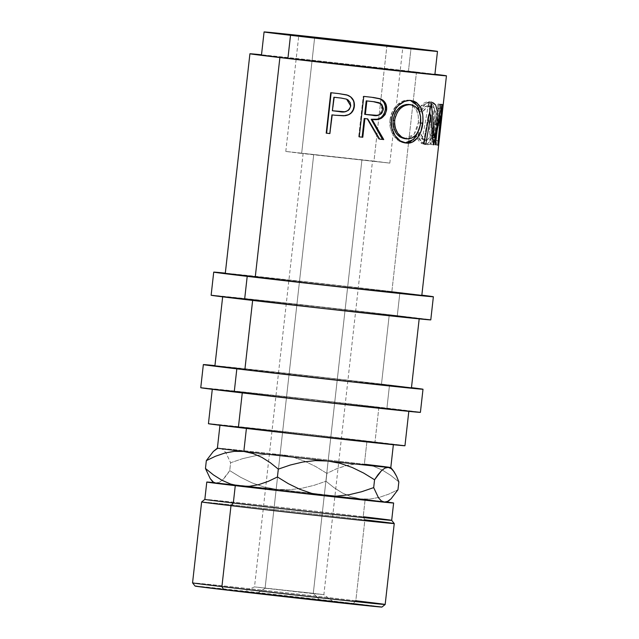 <?xml version="1.0" encoding="UTF-8"?>
<svg xmlns="http://www.w3.org/2000/svg" width="639" height="639" viewBox="0 0 639 639"><rect width="100%" height="100%" fill="white"/><g stroke="black" fill="none" stroke-linecap="round" stroke-linejoin="round"><path stroke-width="0.48" stroke-dasharray="3.19 2.4" d="M265.081 588.239L313.294 593.335L319.604 599.853L243.85 591.554L257.469 593.28L265.081 588.239L313.701 154.726L303.134 153.384L361.922 159.83L313.294 593.335L254.506 586.898L302.718 592.505L323.869 594.677L313.294 593.335L361.922 159.83L372.489 161.164L303.134 153.392L372.489 161.172L313.701 154.726L265.081 588.239L257.469 593.28L243.85 591.562L333.231 601.579L319.604 599.853L313.294 593.335L323.869 594.677L265.081 588.239M416.492 72.023A98.877 0.599 -173.6 0 1 434.919 74.244L416.492 72.023L416.404 72.774L416.492 72.023L401.396 70.258L261.511 54.786A98.877 0.599 -173.6 0 1 416.492 72.023M391.851 291.672L416.404 72.774L391.851 291.672L284.427 279.499L225.295 273.428A98.877 0.599 6.4 0 1 285.21 279.586A98.877 0.599 6.4 0 1 391.851 291.672A98.877 0.599 6.4 0 1 421.812 295.466L391.851 291.672M436.269 144.773A98.877 0.599 -173.6 0 1 438.666 145.173L435.774 144.861A95.97 0.583 6.4 0 0 435.782 144.853A95.97 0.583 6.4 0 0 433.45 144.462L433.913 140.316A95.97 0.583 -173.6 0 1 436.213 140.684L437.955 125.124A95.97 0.583 6.4 0 0 435.654 124.757L436.125 120.603A95.97 0.583 -173.6 0 1 438.426 120.971L439.816 108.526A95.97 0.583 6.4 0 0 437.523 108.151L437.987 104.005A95.97 0.583 -173.6 0 1 440.319 104.397A95.97 0.583 -173.6 0 1 440.311 104.397L435.774 144.861L440.311 104.397L443.202 104.724L437.987 104.005L437.523 108.151L440.343 108.462A98.877 0.599 -173.6 0 1 442.707 108.846L441.309 121.298A98.877 0.599 6.4 0 0 438.945 120.915L438.474 125.068A98.877 0.599 -173.6 0 1 440.846 125.452L439.097 141.011A98.877 0.599 6.4 0 0 436.733 140.628L436.269 144.773L438.666 145.189L433.45 144.462L436.269 144.773L436.733 140.628L433.913 140.316L433.45 144.462L436.269 144.773M440.806 104.317L440.343 108.462A98.877 0.599 -173.6 0 1 442.707 108.846L439.816 108.526L438.426 120.971A95.97 0.583 6.4 0 0 436.125 120.603L435.654 124.757L438.474 125.068A98.877 0.599 -173.6 0 1 440.846 125.452L437.955 125.124L436.213 140.684A95.97 0.583 6.4 0 0 433.913 140.316L436.733 140.628A98.877 0.599 -173.6 0 1 439.097 141.011L436.213 140.684L439.097 141.011L440.846 125.452L437.955 125.124A95.97 0.583 6.4 0 0 435.654 124.757L438.474 125.068L438.945 120.915L436.125 120.603L438.945 120.915A98.877 0.599 -173.6 0 1 441.309 121.298L438.426 120.971L441.309 121.298L442.707 108.846L439.816 108.526A95.97 0.583 6.4 0 0 437.523 108.151L440.343 108.462L440.806 104.317L437.987 104.005L440.806 104.317A98.877 0.599 6.4 0 1 443.21 104.716M421.389 108.398L420.789 109.341L422.467 112.009L426.788 107.376L429.033 106.378L431.924 106.401L433.993 107.815L435.846 111.697L436.557 117.472L436.213 124.278L435.031 131.019L433.026 136.442L430.343 139.725L427.171 140.452L425.191 139.789L423.274 138.232L420.135 132.76L417.922 134.933L419.639 138.863L421.812 141.866L425.47 144.326L428.857 144.478L430.862 143.448L432.635 141.387L434.704 136.874L436.086 131.786L437.659 119.916L437.06 108.75L434.959 103.925L433.37 102.639L430.87 102.016L426.125 103.51L421.389 108.398M261.495 55.082L346.729 64.1L434.879 74.507A87.247 0.527 6.4 0 0 408.457 71.177L411.053 48.053L408.457 71.177A87.247 0.527 6.4 0 0 314.364 60.513A87.247 0.527 6.4 0 0 261.479 55.074M373.975 161.108L285.793 151.443L301.648 153.448L314.62 37.853L301.648 153.448L389.83 163.105L285.793 151.451L389.83 163.113L373.975 161.108L386.891 45.952L373.975 161.108M399.894 292.518A110.515 0.671 -173.6 0 1 421.844 295.162L399.894 292.518L399.798 293.373L399.894 292.518L383.025 290.545L225.319 273.125A110.515 0.671 -173.6 0 1 399.894 292.518M430.782 319.875L397.298 315.642L399.798 293.373L397.298 315.642A110.515 0.671 6.4 0 0 278.109 302.135A110.515 0.671 6.4 0 0 211.134 295.242L277.23 302.039L397.298 315.642A110.515 0.671 6.4 0 1 430.782 319.883M389.518 384.998A110.515 0.671 -173.6 0 1 411.468 387.649L389.518 384.998L389.423 385.852L389.518 384.998L372.649 383.025L214.944 365.604A110.515 0.671 -173.6 0 1 389.518 384.998M200.774 387.737L308.733 399.159L420.406 412.363A110.515 0.671 6.4 0 0 386.922 408.121L389.423 385.852L386.922 408.121A110.515 0.671 6.4 0 0 267.733 394.614A110.515 0.671 6.4 0 0 200.758 387.721M195.119 586.091A94.005 0.567 6.4 0 1 251.83 591.922A94.005 0.567 6.4 0 1 353.479 603.44L381.946 607.034A94.005 0.567 6.4 0 0 353.479 603.44L355.811 600.764L364.885 519.842L363.2 516.735L365.149 499.394A94.005 0.567 -173.6 0 1 387.146 502.07L365.149 499.394L363.2 516.735A94.005 0.567 6.4 0 0 261.814 505.249A94.005 0.567 6.4 0 0 204.839 499.386A94.005 0.567 -173.6 0 1 262.078 505.281A94.005 0.567 -173.6 0 1 363.2 516.735L364.885 519.842L355.811 600.764A96.912 0.591 6.4 0 0 251.287 588.918A96.912 0.591 6.4 0 0 192.555 582.872A96.912 0.591 -173.6 0 1 251.023 588.886A96.912 0.591 -173.6 0 1 355.811 600.764L353.479 603.44L196.62 586.155M394.247 523.557A96.912 0.591 6.4 0 0 364.885 519.842A96.912 0.591 6.4 0 0 260.632 508.029A96.912 0.591 6.4 0 0 201.628 501.95A96.912 0.591 -173.6 0 1 260.369 507.997A96.912 0.591 -173.6 0 1 364.885 519.842M385.173 604.478A96.912 0.591 6.4 0 0 355.811 600.764M391.683 520.346L391.683 520.338A94.005 0.567 6.4 0 0 363.2 516.735M246.422 428.346L220 425.007L244.362 427.363L366.962 441.102A87.247 0.527 -173.6 0 1 393.392 444.448A87.247 0.527 -173.6 0 1 340.515 439.009A87.247 0.527 -173.6 0 1 246.422 428.346A87.247 0.527 -173.6 0 1 219.984 424.999A87.247 0.527 -173.6 0 1 272.869 430.438A87.247 0.527 -173.6 0 1 366.962 441.102L393.384 444.44L369.022 442.084L246.422 428.346M390.796 467.564L390.804 467.572A87.247 0.527 6.4 0 0 364.366 464.226L366.962 441.102L364.366 464.226A87.247 0.527 6.4 0 0 280.257 454.656A87.247 0.527 6.4 0 0 219.984 448.282A87.247 0.527 6.4 0 0 217.396 448.123M242.277 392.817L242.277 392.817A98.877 0.599 -173.6 0 1 212.316 389.023A98.877 0.599 -173.6 0 1 272.246 395.19A98.877 0.599 -173.6 0 1 378.887 407.275A98.877 0.599 -173.6 0 1 408.848 411.069A98.877 0.599 -173.6 0 1 348.918 404.902A98.877 0.599 -173.6 0 1 242.277 392.817L212.332 389.031L239.944 391.699L378.887 407.275L374.997 441.948L378.887 407.275L408.832 411.053L349.701 404.982L242.277 392.817M404.958 445.742A98.877 0.599 6.4 0 0 374.997 441.948A98.877 0.599 6.4 0 0 268.356 429.871A98.877 0.599 6.4 0 0 208.426 423.705L305.043 433.937L404.958 445.742M252.645 300.33L252.645 300.33A98.877 0.599 -173.6 0 1 222.691 296.536A98.877 0.599 -173.6 0 1 282.622 302.71A98.877 0.599 -173.6 0 1 389.263 314.787A98.877 0.599 -173.6 0 1 419.216 318.581A98.877 0.599 -173.6 0 1 359.286 312.415A98.877 0.599 -173.6 0 1 252.645 300.33L222.707 296.552L250.312 299.22L389.263 314.787L381.483 384.151L389.263 314.787L419.208 318.573L360.077 312.503L252.645 300.33M214.928 365.915L311.52 376.131L411.428 387.937A98.877 0.599 6.4 0 0 381.483 384.151A98.877 0.599 6.4 0 0 274.842 372.066A98.877 0.599 6.4 0 0 214.912 365.899M364.366 464.226L373.631 466.302L382.449 470.144L390.892 475.48L398.848 481.886L390.892 475.48L382.449 470.144L373.631 466.302L364.366 464.226L354.853 464.09L345.419 465.783L336.058 469.002L326.88 473.387L316.017 466.726L304.699 461.182L292.79 457.045L280.257 454.656A87.247 0.527 -173.6 0 1 364.366 464.226L354.853 464.09L346.873 465.416L336.058 469.002L326.88 473.387L325.994 481.239L333.957 487.645L342.392 492.981L351.218 496.822L360.476 498.899A87.247 0.527 6.4 0 0 336.601 496.128A87.247 0.527 6.4 0 0 276.368 489.338A87.247 0.527 6.4 0 0 248.795 486.327A87.247 0.527 6.4 0 0 232.308 484.578A87.247 0.527 6.4 0 0 216.094 482.964A87.247 0.527 6.4 0 0 213.506 482.804M242.716 458.618L230.623 462.756L225.831 452.604L223.059 449.552L219.984 448.282A87.247 0.527 -173.6 0 1 280.257 454.656L267.693 454.249L257.533 455.256L242.716 458.618L230.623 462.756L229.736 470.616L240.599 477.277L251.918 482.82L263.827 486.95L276.368 489.338L288.924 489.754L301.496 488.34L313.901 485.376L325.994 481.239L333.957 487.645L342.392 492.981L351.218 496.822L360.476 498.899L369.989 499.035L379.43 497.342L388.792 494.123L397.969 489.738L388.792 494.123L379.43 497.342L369.989 499.035L360.476 498.899L276.368 489.338L288.924 489.754L301.496 488.34L313.901 485.376L325.994 481.239L326.88 473.387L316.017 466.726L304.699 461.182L292.79 457.045L280.257 454.656L267.693 454.249L257.533 455.256L242.716 458.618M217.396 448.115L217.396 448.115A87.247 0.527 -173.6 0 1 219.984 448.282L216.733 448.969L214.592 450.351M211.03 479.697L213.011 481.686L216.094 482.964L219.345 482.277L222.747 479.777L229.736 470.616L240.599 477.277L251.918 482.82L263.827 486.95L276.368 489.338L216.094 482.964L219.345 482.277L222.747 479.777L226.238 475.767L229.736 470.616L230.623 462.756L225.831 452.604L223.059 449.552L219.984 448.282L216.733 448.969M386.907 502.254A87.247 0.527 6.4 0 0 385.708 502.03A87.247 0.527 6.4 0 0 382.505 501.591L386.899 502.238M382.497 501.591A87.247 0.527 6.4 0 0 360.476 498.899L382.497 501.591M213.011 481.686L216.094 482.964M213.314 482.565L365.149 499.394A94.005 0.567 -173.6 0 0 213.314 482.573M405.997 138.719L404.767 138.655L414.048 134.406L418.329 122.744L420.622 123.015L418.329 122.744C419.096 112.152 415.853 106.05 408.601 104.421L413.121 106.186L416.492 110.18L418.289 115.986L418.329 122.744L416.804 129.366L413.776 134.733L409.591 137.936L405.565 138.711M383.312 109.501L382.146 109.357L379.87 103.542L374.166 101.745L379.558 103.31L381.643 105.906L382.146 109.357L383.312 109.501M371.618 115.164L372.481 115.276L371.618 115.164C376.986 116.498 380.501 114.557 382.146 109.357L380.892 112.696L378.232 114.812L374.965 115.355L364.685 114.341L371.618 115.164M346.354 99.077L347.864 99.852L350.012 102.496L350.499 104.165L350.108 107.656L347.991 110.475L346.45 111.322L343.007 111.841L332.368 110.747L334.189 97.272L332.679 110.763L339.525 111.625C345.148 112.975 348.822 111.066 350.531 105.914L346.546 99.149M437.603 112.256L437.292 124.142C436.725 129.597 435.678 134.342 434.153 138.367C432.244 143.048 429.751 145.125 426.692 144.598C423.114 144.166 420.19 140.939 417.922 134.933L420.135 132.76C421.98 137.481 424.328 140.045 427.171 140.452C431.964 140.444 434.975 135.053 436.213 124.278C437.395 113.582 435.694 107.568 431.125 106.226C428.218 105.866 425.326 107.791 422.467 112.009L420.15 111.761L418.537 109.101L420.166 106.673L418.537 109.101L420.789 109.341C424.328 104.013 427.89 101.585 431.485 102.064L428.945 101.793L432.315 103.638L433.817 106.545L435.007 115.523L434.72 121.714L432.451 134.973L430.71 139.685L428.202 143.16L425.215 144.358L421.764 143.527L419.424 141.61L417.323 138.607L415.662 134.693L417.826 132.513L420.853 137.976L424.623 140.173L427.707 139.438L430.335 136.147L432.291 130.715L433.458 123.974L433.817 117.177L433.146 111.402L431.357 107.528L429.352 106.122L427.595 105.93L424.368 107.12L420.15 111.761C422.954 107.52 425.766 105.579 428.585 105.954C433.01 107.272 434.64 113.279 433.458 123.974C432.236 134.741 429.288 140.141 424.623 140.173L419.088 135.388L417.946 132.824M416.428 136.746L416.029 135.74M419.727 107.256L423.737 103.254L426.445 101.984L428.945 101.793L420.166 106.673M428.641 103.366L421.492 143.559A95.97 0.583 6.4 0 0 423.306 143.743L428.37 114.748L430.67 144.47A95.97 0.583 6.4 0 0 430.926 144.494L437.643 115.683L434.943 144.837A95.97 0.583 6.4 0 0 435.351 144.861L439.249 104.365A95.97 0.583 -173.6 0 1 439.169 104.357L431.605 137.217L430.087 114.948L431.605 137.217L439.169 104.357A95.97 0.583 6.4 0 0 439.249 104.365L435.351 144.861L438.226 145.189L435.351 144.861A95.97 0.583 6.4 0 1 434.943 144.837L437.643 115.683L430.926 144.494L433.673 144.805L430.926 144.494A95.97 0.583 6.4 0 1 430.67 144.47L428.37 114.748L423.306 143.743L423.953 143.823L423.306 143.743A95.97 0.583 6.4 0 1 421.492 143.559L428.641 103.366A95.97 0.583 6.4 0 0 428.881 103.39A95.97 0.583 -173.6 0 1 428.641 103.366L431.173 103.662L428.641 103.366M429.767 111.593L428.881 103.39L429.767 111.593M410.438 100.507L405.853 100.331L402.682 101.234L396.731 105.331L392.258 111.913L390.054 119.932L390.453 128.223L393.544 135.492L398.488 140.668L401.404 142.138L405.901 142.888M420.686 118.75L420.422 122.968L420.686 118.75M420.135 125.052L419.216 129.246L420.135 125.052M397.825 135.148L395.948 132.816M370.868 97.168A95.97 0.583 -173.6 0 1 363.224 96.321L358.687 136.786A95.97 0.583 6.4 0 0 359.238 136.842A95.97 0.583 6.4 0 1 358.687 136.786L363.224 96.321L363.775 96.401L363.224 96.321A95.97 0.583 6.4 0 0 370.868 97.168L373.663 97.511L370.868 97.168M380.437 118.015L381.411 117.36M377.09 119.205L378.232 118.942M378.52 138.967A95.97 0.583 6.4 0 0 379.662 139.094A95.97 0.583 6.4 0 1 378.52 138.967L367.002 118.798L378.52 138.967L379.67 139.118L378.52 138.967M338.822 93.598A95.97 0.583 -173.6 0 1 331.162 92.727L330.746 92.703L331.162 92.727A95.97 0.583 6.4 0 0 338.822 93.598L347.688 95.203L338.822 93.598M353.535 101.082L353.223 100.323M353.974 102.775L353.814 101.984M353.487 108.926L353.671 108.295M348.439 114.732L349.174 114.349M330.115 133.583L332.216 114.908L329.804 133.567A95.97 0.583 6.4 0 0 330.115 133.583L329.804 133.567A95.97 0.583 6.4 0 0 330.115 133.583M417.826 132.513L420.135 132.76L417.826 132.513L415.662 134.693L417.922 134.933L415.662 134.693L416.181 136.147L424.152 144.326L426.692 144.598L424.152 144.326C427.132 144.829 429.552 142.745 431.413 138.064L434.153 138.367L431.413 138.064C432.915 134.038 433.945 129.294 434.504 123.83L437.292 124.142L434.504 123.83C436.11 110.739 434.256 103.39 428.945 101.793L431.485 102.064M427.171 140.452L424.623 140.173L427.171 140.452M436.213 124.278L433.458 123.974L436.213 124.278M431.125 106.226L428.585 105.954L431.125 106.226M422.467 112.009L420.789 109.341L418.537 109.101L420.15 111.761L422.467 112.009M442.659 104.596L443.202 104.724M440.487 116.002L437.643 115.683L440.487 116.002M437.811 145.165L434.943 144.837L437.811 145.165M442.108 104.684L439.249 104.365L442.108 104.684M442.028 104.676L439.169 104.357L442.028 104.676M432.978 137.377L431.605 137.217L432.978 137.377M431.421 103.686L428.881 103.39L431.421 103.686M423.953 143.847L421.492 143.559L423.953 143.847M429.192 114.844L428.37 114.748L429.192 114.844M433.41 144.781L430.67 144.47L433.41 144.781M405.166 142.864L404.407 142.816C396.252 142.449 388.408 131.243 390.054 119.932L391.491 120.108L390.054 119.932C390.98 108.558 400.749 99.021 408.944 100.259L410.046 100.427M359.238 136.858L358.687 136.786L359.238 136.858M303.134 153.384L254.506 586.898L243.85 591.554M285.793 151.443L298.756 35.84M389.83 163.113L394.694 119.773M394.71 119.661L402.802 47.51M440.319 104.397L435.782 144.853M373.208 97.447L374.087 97.559M333.231 601.579L323.869 594.677L372.489 161.172"/><path stroke-width="0.96" d="M446.445 75.817A98.877 0.599 -173.6 0 0 434.919 74.244L444.872 75.745L404.144 71.568L279.882 57.566L255.241 277.214A98.877 0.599 6.4 0 0 361.882 289.299A98.877 0.599 6.4 0 0 421.812 295.466L443.202 104.724A98.877 0.599 6.4 0 0 443.21 104.716L446.445 75.817A98.877 0.599 -173.6 0 1 386.523 69.651A98.877 0.599 -173.6 0 1 279.882 57.566L252.141 54.147L261.511 54.786A98.877 0.599 -173.6 0 0 249.921 53.772L225.287 273.42L325.195 285.226L421.796 295.45M349.174 114.349L351.266 112.712L353.191 109.748L354.038 106.29C353.295 111.697 350.308 114.828 345.076 115.683L334.78 115.22A98.877 0.599 -173.6 0 1 331.905 114.892L332.216 114.908A95.97 0.583 6.4 0 0 335.012 115.228L345.148 115.707C350.555 114.844 353.623 111.721 354.357 106.338C354.805 101.05 352.616 97.352 347.776 95.235L338.63 93.59A98.877 0.599 -173.6 0 1 330.746 92.703L326.202 133.16L330.746 92.703A98.877 0.599 6.4 0 0 338.63 93.59L346.713 94.891L350.803 96.952L353.83 101.162L354.222 107.264L353.487 109.804L351.514 112.76L348.59 114.78L343.822 115.803L334.78 115.22A98.877 0.599 -173.6 0 1 331.905 114.892L329.804 133.567A98.877 0.599 -173.6 0 1 326.202 133.16L326.625 133.192A95.97 0.583 6.4 0 0 329.812 133.551A98.877 0.599 -173.6 0 1 326.202 133.16L326.625 133.192L331.162 92.751L326.625 133.192A95.97 0.583 6.4 0 0 329.812 133.551L332.216 114.908A95.97 0.583 6.4 0 0 335.012 115.228L343.638 115.787L348.439 114.732M381.411 117.36L383.823 114.573L385.341 109.708L386.603 109.868C384.726 117.6 379.878 120.771 372.058 119.373L371.187 119.261L372.058 119.373L383.743 139.558L382.473 139.398L371.187 119.261L382.473 139.398A95.97 0.583 6.4 0 1 379.662 139.094A95.97 0.583 6.4 0 0 382.473 139.398L383.743 139.558A98.877 0.599 -173.6 0 1 379.67 139.118L367.744 118.894L367.002 118.798A95.97 0.583 6.4 0 1 364.222 118.487L364.885 118.582L364.222 118.487A95.97 0.583 6.4 0 0 367.002 118.798L367.744 118.894A98.877 0.599 -173.6 0 1 364.885 118.582L362.784 137.257L362.129 137.161L364.222 118.487L362.129 137.161A95.97 0.583 6.4 0 1 359.238 136.842A95.97 0.583 6.4 0 0 362.129 137.161L362.784 137.257A98.877 0.599 -173.6 0 1 359.238 136.858L363.775 96.401A98.877 0.599 6.4 0 0 371.65 97.272L381.06 99.093L383.184 100.427L386.092 104.604L386.603 109.868L385.053 114.724L381.555 118.175L379.31 119.086L372.058 119.373L383.743 139.558A98.877 0.599 -173.6 0 1 379.67 139.118L367.744 118.894A98.877 0.599 -173.6 0 1 364.885 118.582L362.784 137.257A98.877 0.599 -173.6 0 1 359.238 136.858L363.775 96.401A98.877 0.599 -173.6 0 0 371.65 97.272L380.277 98.781L373 97.416M409.303 100.419L413.904 101.162L416.62 102.591L420.702 107.679L422.802 114.9L422.962 121.114L420.965 131.346L417.355 137.944L412.339 142.13L409.415 143L406.348 143.048L400.246 140.884L395.134 135.684L391.931 128.407L391.34 122.201L392.282 115.986L395.781 108.558L398.321 105.523L404.439 101.449L409.303 100.419M440.487 116.002L433.673 144.805A98.877 0.599 -173.6 0 1 433.41 144.781L430.934 115.044L425.814 144.039A98.877 0.599 -173.6 0 1 423.953 143.847L431.173 103.662A98.877 0.599 6.4 0 0 431.421 103.686L434.344 137.537L442.028 104.676A98.877 0.599 6.4 0 0 442.108 104.684L438.226 145.189A98.877 0.599 -173.6 0 1 437.811 145.165L440.487 116.002L439.712 115.923L440.487 116.002L437.811 145.165A98.877 0.599 -173.6 0 0 438.226 145.189L442.108 104.684A98.877 0.599 -173.6 0 1 442.028 104.676L434.344 137.537L432.978 137.377L434.344 137.537L431.421 103.686A98.877 0.599 -173.6 0 1 431.173 103.662L423.953 143.847A98.877 0.599 -173.6 0 0 425.814 144.039L430.934 115.044L429.192 114.844L430.934 115.044L433.41 144.781L440.487 116.002M438.666 145.173A98.877 0.599 -173.6 0 1 438.666 145.181A98.877 0.599 -173.6 0 1 438.666 145.189L443.202 104.724L440.806 104.317M290.505 35.297L287.917 58.421A87.247 0.527 6.4 0 0 382.01 69.076A87.247 0.527 6.4 0 0 434.887 74.523L287.917 58.421L290.505 35.297L264.091 31.958L411.053 48.053A87.247 0.527 -173.6 0 1 437.483 51.4A87.247 0.527 -173.6 0 1 384.606 45.96A87.247 0.527 -173.6 0 1 290.505 35.297A87.247 0.527 -173.6 0 1 264.075 31.95A87.247 0.527 -173.6 0 1 316.952 37.389A87.247 0.527 -173.6 0 1 411.053 48.053L437.467 51.392L413.106 49.035L290.505 35.297M386.938 45.505L386.891 45.952L386.938 45.505L402.802 47.51L371.075 44.243L298.756 35.84L378.951 44.57L298.764 35.848L371.491 44.291L401.963 47.47L386.938 45.505M433.37 296.76A110.515 0.671 -173.6 0 0 421.844 295.162L431.605 296.68L386.092 292.007L247.205 276.36L244.609 299.483A110.515 0.671 6.4 0 0 363.799 312.99A110.515 0.671 6.4 0 0 430.782 319.883L433.37 296.76A110.515 0.671 -173.6 0 1 366.395 289.866A110.515 0.671 -173.6 0 1 247.205 276.36L216.206 272.541L225.319 273.125A110.515 0.671 -173.6 0 0 213.722 272.118L211.134 295.242A110.515 0.671 6.4 0 0 244.609 299.483L247.205 276.36A110.515 0.671 -173.6 0 1 213.722 272.118M423.002 389.239A110.515 0.671 -173.6 0 0 411.468 387.649L421.237 389.167L375.716 384.494L236.829 368.847L234.241 391.963A110.515 0.671 6.4 0 0 353.423 405.469A110.515 0.671 6.4 0 0 420.406 412.363L423.002 389.239A110.515 0.671 -173.6 0 1 356.019 382.346A110.515 0.671 -173.6 0 1 236.829 368.847L205.838 365.029L214.944 365.604A110.515 0.671 -173.6 0 0 203.346 364.605L200.758 387.721A110.515 0.671 6.4 0 0 234.241 391.963L236.829 368.847A110.515 0.671 -173.6 0 1 203.346 364.605M221.917 586.594L223.594 589.693A94.005 0.567 6.4 0 0 324.724 601.155A94.005 0.567 6.4 0 0 381.954 607.05L223.594 589.693L221.917 586.594A96.912 0.591 6.4 0 0 326.433 598.439A96.912 0.591 6.4 0 0 385.173 604.478A96.912 0.591 -173.6 0 1 326.162 598.408A96.912 0.591 -173.6 0 1 221.917 586.594L230.991 505.673A96.912 0.591 6.4 0 0 335.779 517.542A96.912 0.591 6.4 0 0 394.247 523.557A96.912 0.591 -173.6 0 1 335.507 517.518A96.912 0.591 -173.6 0 1 230.991 505.673L221.917 586.594A96.912 0.591 -173.6 0 1 192.555 582.88A96.912 0.591 6.4 0 0 221.917 586.594M355.811 600.764A96.912 0.591 -173.6 0 1 385.173 604.486L381.954 607.05M233.323 502.997L230.991 505.673A96.912 0.591 -173.6 0 1 201.628 501.95A96.912 0.591 6.4 0 0 230.991 505.673L233.323 502.997A94.005 0.567 6.4 0 0 334.708 514.483A94.005 0.567 6.4 0 0 391.683 520.346A94.005 0.567 -173.6 0 1 334.964 514.507A94.005 0.567 -173.6 0 1 233.323 502.997L235.272 485.656L233.323 502.997A94.005 0.567 -173.6 0 1 204.847 499.386A94.005 0.567 6.4 0 0 233.323 502.997M363.2 516.735A94.005 0.567 -173.6 0 1 391.683 520.338L394.247 523.557L385.173 604.478M364.885 519.842A96.912 0.591 -173.6 0 1 394.247 523.557M206.788 482.046A94.005 0.567 -173.6 0 0 235.272 485.656L353.407 498.963L387.106 502.486L393.616 502.997L387.146 502.07A94.005 0.567 -173.6 0 1 393.624 503.005A94.005 0.567 -173.6 0 1 336.649 497.142A94.005 0.567 -173.6 0 1 235.272 485.656L208.905 482.405L213.314 482.573A94.005 0.567 -173.6 0 0 206.788 482.046L204.839 499.386L201.628 501.95L192.555 582.872L195.119 586.091L223.594 589.693A94.005 0.567 6.4 0 1 195.119 586.091L196.62 586.155M219.984 424.999L217.396 448.123A87.247 0.527 6.4 0 0 243.826 451.469L246.406 428.442L243.826 451.469A87.247 0.527 6.4 0 0 327.943 461.031A87.247 0.527 6.4 0 0 388.208 467.405A87.247 0.527 6.4 0 0 390.804 467.572L393.392 444.448M212.316 389.023L208.442 423.713A98.877 0.599 6.4 0 0 238.387 427.499L242.261 392.905L238.387 427.499A98.877 0.599 6.4 0 0 345.028 439.576A98.877 0.599 6.4 0 0 404.958 445.742L408.848 411.069M252.637 300.426L244.865 369.693A98.877 0.599 6.4 0 0 351.506 381.779A98.877 0.599 6.4 0 0 411.436 387.945L352.297 381.866L244.865 369.693L252.637 300.426M214.912 365.899A98.877 0.599 6.4 0 0 244.865 369.693L214.912 365.899L222.691 296.536M208.442 423.713L308.341 435.51L404.942 445.734M216.733 448.969L213.33 451.461L206.333 460.631L215.503 456.246L224.904 453.019L234.345 451.334L243.826 451.469A87.247 0.527 -173.6 0 1 217.396 448.115L213.33 451.461L206.333 460.631L205.454 468.483L210.239 478.635L213.506 482.804A87.247 0.527 6.4 0 0 239.937 486.151A87.247 0.527 6.4 0 0 324.053 495.712A87.247 0.527 6.4 0 0 384.319 502.086L381.291 500.848L378.504 497.813L373.687 487.613L361.618 491.742L349.341 494.682L336.809 496.12L324.053 495.712L311.704 493.372L299.755 489.25L288.309 483.659L277.43 476.982L268.26 481.367L258.859 484.594L249.418 486.279L239.937 486.151L230.639 484.058L221.829 480.209L213.426 474.897L205.454 468.483L210.239 478.635L213.011 481.686M327.943 461.031A87.247 0.527 -173.6 0 1 243.826 451.469L253.124 453.562L261.934 457.404L270.337 462.716L278.308 469.13L290.378 465L302.646 462.061L315.179 460.623L327.943 461.031L340.283 463.371L352.241 467.492L363.679 473.084L374.566 479.761L381.515 470.631L384.91 468.123L388.208 467.405A87.247 0.527 -173.6 0 1 327.943 461.031L340.283 463.371L352.241 467.492L363.679 473.084L374.566 479.761L373.687 487.613L361.618 491.742L349.341 494.682L336.809 496.12L324.053 495.712L311.704 493.372L299.755 489.25L288.309 483.659L277.43 476.982L268.26 481.367L258.859 484.594L249.418 486.279L239.937 486.151L230.639 484.058L221.829 480.209L213.426 474.897L205.454 468.483L206.333 460.631L215.503 456.246L224.904 453.019L234.345 451.334L243.826 451.469L253.124 453.562L261.934 457.404L270.337 462.716L278.308 469.13L277.43 476.982L278.308 469.13L290.378 465L302.646 462.061L315.179 460.623L327.943 461.031M364.366 464.226A87.247 0.527 -173.6 0 1 390.796 467.564A87.247 0.527 -173.6 0 1 388.208 467.405L391.244 468.643L393.281 470.671L396.555 476.223L398.848 481.886L397.969 489.738L391.02 498.867L387.625 501.375L384.319 502.086A87.247 0.527 6.4 0 0 386.907 502.254L389.71 500.017M216.094 482.964L290.338 491.95L384.319 502.086L387.625 501.375L391.02 498.867L397.969 489.738L398.848 481.886L396.555 476.223L394.031 471.686L391.244 468.643L388.208 467.405L384.91 468.123L381.515 470.631L378.064 474.617L374.566 479.761L373.687 487.613L378.504 497.813L381.291 500.848L384.319 502.086L386.899 502.238M200.758 387.721L312.423 400.925L420.39 412.347M211.134 295.242L322.799 308.445L430.766 319.867M394.862 118.726L394.495 123.838L394.974 127.169L397.61 133.016L401.763 137.153L406.708 138.887L411.668 138.184L415.973 134.989L417.698 132.537L420.382 124.725L420.558 116.25L418.689 110.435L415.206 106.433L411.796 104.86L409.256 104.596L405.294 105.411L402.706 106.729L400.286 108.598L397.37 112.192L394.862 118.726M365.348 114.429L377.641 115.371L380.804 114.109L382.026 112.839L383.352 108.606L381.874 104.588L379.127 102.711L374.174 101.753A98.877 0.599 -173.6 0 1 366.858 100.946L365.348 114.429L366.858 100.946L366.203 100.85A95.97 0.583 6.4 0 0 373.296 101.641L380.948 103.686L383.312 109.501C381.595 114.708 377.984 116.633 372.481 115.276L365.348 114.429M332.368 110.747L344.804 111.761L348.135 110.507L349.413 109.253L350.739 105.954L350.188 102.536L347.967 99.884L346.41 99.101L341.258 98.086A98.877 0.599 -173.6 0 1 333.877 97.256L332.368 110.747L334.189 97.272A95.97 0.583 6.4 0 0 341.354 98.079L346.602 99.173L350.739 105.954C348.958 111.106 345.188 112.999 339.421 111.625L332.368 110.747M406.708 138.887L404.767 138.655L406.708 138.887C398.608 137.185 394.575 131.035 394.606 120.428C396.875 109.98 402.187 104.724 410.542 104.652C418.01 106.306 421.373 112.424 420.622 123.015C419.032 133.615 414.399 138.911 406.708 138.887M395.948 132.816L393.408 126.977L392.961 123.647L393.336 118.534L394.886 113.67L396.835 110.443L400.988 106.521L406.077 104.484L410.542 104.652L408.601 104.421C400.493 104.508 395.317 109.78 393.081 120.244L394.606 120.428L393.081 120.244C393.001 130.835 396.899 136.97 404.767 138.655L399.966 136.938L397.785 135.109M374.166 101.745L373.296 101.641L374.174 101.753A98.877 0.599 -173.6 0 1 366.858 100.946L366.203 100.85L364.685 114.341L366.203 100.85A95.97 0.583 6.4 0 0 373.296 101.641L375.093 101.865M346.506 99.141L341.258 98.086A98.877 0.599 -173.6 0 1 333.877 97.256L334.189 97.272A95.97 0.583 6.4 0 0 341.354 98.079L346.602 99.173M261.479 55.074A87.247 0.527 6.4 0 0 287.917 58.421L261.479 55.066L264.075 31.95M416.428 136.746L416.029 135.74M430.087 114.948L429.767 111.593L430.087 114.948M410.438 100.507L417.547 105.731L420.654 116.977L418.457 107.408L414.503 102.336L410.438 100.507M404.407 142.816L407.378 142.761L410.222 141.882L415.118 137.665L419.216 129.246L413.601 139.414L405.166 142.864M379.989 98.957L379.239 98.646C383.743 100.611 385.78 104.301 385.341 109.708L385.285 106.154L384.159 102.879L382.058 100.283L379.989 98.957M373.663 97.511L380.277 98.781C384.918 100.746 387.026 104.445 386.603 109.868L385.341 109.708C383.504 117.44 378.783 120.627 371.187 119.261L377.106 119.205L380.437 118.015M353.223 100.323L350.627 96.912L346.921 94.947M353.814 101.984L353.535 101.082M347.688 95.203C352.385 97.304 354.501 101.002 354.038 106.29L353.974 102.775M431.485 102.064L435.638 104.892L437.603 112.256M437.811 145.141L438.226 145.189L437.811 145.141M423.306 143.743L425.814 144.039L423.306 143.743M410.877 100.491C402.41 99.261 392.426 108.702 391.491 120.108C389.814 131.394 397.969 142.673 406.348 143.048C414.775 144.422 421.772 134.621 422.778 123.247L420.422 122.968L422.778 123.247C423.945 110.1 419.983 102.52 410.877 100.491M225.287 273.42A98.877 0.599 6.4 0 0 255.241 277.214L279.882 57.566A98.877 0.599 -173.6 0 1 249.921 53.772M437.483 51.4L434.887 74.523M393.624 503.005L391.683 520.346M419.216 318.581L411.436 387.945M390.796 467.564L393.281 470.671"/></g></svg>

